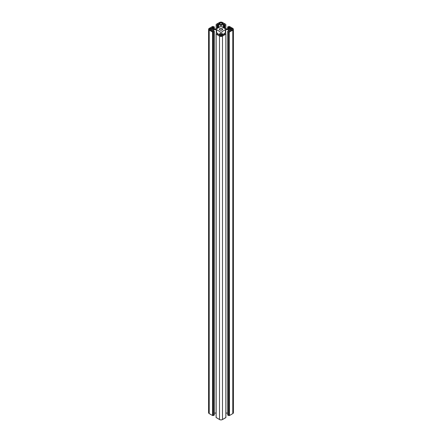 <?xml version="1.0" encoding="UTF-8"?>
<svg xmlns="http://www.w3.org/2000/svg" width="442" height="442" viewBox="0 0 442 442"><rect width="100%" height="100%" fill="white"/><g stroke="black" fill="none" stroke-linecap="round" stroke-linejoin="round"><path stroke-width="0.66" d="M219.873 29.918A1.597 0.923 180 0 1 219.403 29.266A1.597 0.923 180 0 1 220.387 28.41A1.597 0.923 180 0 1 222.127 28.614L222.127 29.918L222.127 28.614A1.597 0.923 180 0 1 222.597 29.266A1.597 0.923 180 0 1 221.613 30.117A1.597 0.923 180 0 1 219.873 29.918L219.436 29.084L220.387 28.41L221.613 28.41L222.564 29.084L222.475 29.614L221.613 30.117L219.873 29.918M231.227 30.26L230.564 30.26L230.564 28.266L230.564 30.26L229.171 29.454L231.227 30.26L231.227 28.266L231.227 30.26L232.127 29.741L232.127 28.785L232.127 29.741L231.227 30.26M229.171 29.073L229.171 29.454L229.171 29.073L230.564 28.266L232.127 28.785A1.177 0.68 180 0 1 232.47 29.266A1.177 0.68 180 0 1 232.127 29.741L232.382 29.006L231.078 28.211L229.171 29.073L229.171 29.454L229.171 29.073M219.271 34.785L220.171 35.686L219.144 34.924L220.668 33.979L219.271 34.785M220.668 35.857L220.668 33.979L221.332 33.979L221.332 35.857L221.332 33.979L222.862 34.979L221.829 35.686A1.177 0.68 180 0 1 220.171 35.686L221.448 35.835L222.829 35.084L221.26 33.946L220.668 33.979L220.668 35.857M211.436 28.266L211.436 30.26L210.773 30.26L210.773 28.266L211.436 28.266L211.436 30.26L209.873 29.741A1.177 0.68 180 0 1 209.53 29.266A1.177 0.68 180 0 1 209.873 28.785L209.873 29.741L209.618 29.526L209.873 28.785L209.873 29.741L210.773 30.26L210.773 28.266L209.873 28.785L211.193 28.194L212.829 29.073L211.436 28.266M212.829 29.454L212.829 29.073L212.889 29.415L211.436 30.26L212.829 29.454M222.729 23.36L222.729 23.741L221.829 22.84L221.829 24.26L221.829 22.84L222.785 23.398L222.729 23.741L222.729 23.36M221.332 24.548L222.729 23.741L220.668 24.548L219.138 23.548L220.171 22.84L220.171 24.26L220.171 22.84A1.177 0.68 180 0 1 221.829 22.84L220.552 22.691L219.144 23.498L220.668 24.548L221.332 24.548M213.497 27.459L213.497 28.857L213.497 27.459L213.094 27.233L213.094 28.631L213.094 27.233L213.497 27.459M213.696 28.912L213.696 27.459L213.458 28.841L211.884 27.929L213.79 28.918L216.287 28.918L213.696 28.912M214.326 28.918L214.326 27.095L213.696 27.459L214.326 27.095L214.326 28.918M214.326 26.984L213.431 26.465L214.326 26.984M213.094 26.542L212.762 26.465L213.094 26.542M212.563 26.465L209.21 28.398L212.563 26.465M212.563 27.177L213.094 27.233L212.431 27.233L211.884 27.929L211.823 27.586L212.585 27.172M209.21 30.128A2.116 1.221 180 0 1 208.591 29.266A2.116 1.221 180 0 1 209.21 28.398L208.591 29.266L209.21 30.128L209.21 413.601L209.21 30.128L212.563 32.062L209.21 30.128M208.95 412.06L208.591 412.734A2.116 1.221 0 0 0 209.21 413.601L212.563 415.535L212.563 32.062L212.762 415.535L212.563 32.062L212.895 31.984L212.895 415.458L212.762 32.062L213.094 31.984L212.895 415.458L213.05 31.968L213.094 415.458L213.094 31.984L213.431 415.535L213.226 32.062L214.326 31.548L214.326 415.016L213.431 415.535L213.431 32.062L214.326 31.548L214.326 414.905M214.326 31.432L213.497 31.067L214.326 31.432M213.497 31.067L212.431 31.294L211.746 30.791L213.458 29.686L213.458 31.089L213.458 29.686L213.79 29.608L213.79 31.122L213.79 29.608L216.287 29.608L216.287 33.553L216.287 29.608L216.619 29.686L216.619 33.365L216.619 29.686L220.265 31.791L220.403 33.426L220.32 31.835L216.552 29.653L213.458 29.686L211.746 30.791L212.674 31.371L213.497 31.067M216.11 413.082L214.364 413.082L216.11 413.082M220.403 33.426L218.691 34.526L220.403 33.426M218.691 34.526L217.481 34.211L218.691 34.526M217.481 33.83L217.481 34.211L217.878 33.598L217.481 33.83M217.878 34.443L217.878 33.598L217.878 34.443M217.878 33.481L217.249 33.117L217.878 33.481M217.05 33.117L216.149 33.636L217.05 33.117M216.149 34.133L216.149 417.607L216.149 34.133L219.508 36.073L216.149 34.133M216.149 417.491L219.508 419.541L219.508 36.073L219.508 419.541A2.116 1.221 0 0 0 222.492 419.541L222.492 36.073A2.116 1.221 180 0 1 219.508 36.073L221 36.426L222.492 36.073L222.492 419.541L225.851 417.607L225.851 34.133L222.492 36.073L225.851 34.133L225.851 417.491M225.851 33.636L224.751 33.117L225.851 33.636M224.751 33.117L224.083 33.542L224.751 33.117M224.122 33.598L224.658 34.017L223.972 34.526L221.735 33.62L221.735 31.791L221.735 33.62L221.735 31.791L225.381 29.686L225.381 33.365L225.381 29.686L225.713 29.608L225.713 33.553L225.713 29.608L228.21 29.608L225.448 29.653L221.68 31.835L221.735 33.62L223.641 34.609L224.624 34.122L224.122 33.598L224.122 34.443L224.122 33.598M225.89 413.082L227.636 413.082L225.89 413.082M228.21 31.122L228.21 29.608L228.542 29.686L228.542 31.089L228.542 29.686L230.116 30.597L228.21 29.608L228.21 31.122M230.116 30.979L230.116 30.597L229.569 31.294L230.116 30.979M229.569 31.294L228.503 31.067L229.569 31.294M228.304 31.067L227.674 31.432L228.304 31.067M227.674 31.548L227.674 415.016L227.674 31.548L228.569 32.062L227.674 31.548M227.674 414.905L228.569 415.535L228.569 32.062L228.569 415.535L228.569 32.062L228.774 415.535L228.906 31.984L228.906 415.458L228.906 31.984L229.105 415.458L229.105 31.984L229.238 415.535L229.238 32.062L229.437 415.535L232.79 413.601L232.79 30.128L229.437 32.062L232.79 30.128L232.79 413.601A2.116 1.221 0 0 0 233.409 412.734L233.05 412.06M232.79 28.398A2.116 1.221 180 0 1 233.409 29.266A2.116 1.221 180 0 1 232.79 30.128L233.37 29.503L233.249 28.796L229.437 26.465L232.79 28.398M229.437 27.177L229.569 28.249L229.569 27.233L230.254 27.741L228.542 28.841L225.381 28.841L221.735 26.735L221.597 25.1L221.68 26.697L221.735 24.907L221.735 26.735L225.53 28.896L228.304 28.912L228.304 27.459L228.47 28.874L230.216 27.846L229.569 27.233L228.906 27.233L228.906 28.631L228.906 27.233L229.415 27.172M229.238 26.465L228.569 26.465L229.238 26.465M228.569 26.465L227.636 27.039L228.569 26.465M227.674 27.095L228.503 27.459L227.674 27.095L227.674 28.918L227.674 27.095M228.503 28.857L228.503 27.459L228.906 27.233L228.503 27.459L228.503 28.857M221.597 25.1L223.309 24.001L221.597 25.1M223.309 27.642L223.309 24.001L223.972 24.001L223.972 28.028L223.972 24.001L224.519 24.316L223.818 23.94L223.309 24.001L223.309 27.642M224.519 24.702L224.519 24.316L224.122 24.929L224.519 24.702M224.122 25.045L224.122 28.111L224.122 25.045L224.751 25.409L224.122 25.045M224.751 28.476L224.751 25.409L224.751 28.476M224.95 25.409L224.95 28.592L224.95 25.409L225.851 24.89L224.95 25.409M225.851 28.918L225.851 24.89L225.851 28.918M225.851 24.393L222.492 22.459L225.851 24.393M219.508 22.459A2.116 1.221 180 0 1 222.492 22.459L219.823 22.304L216.149 24.393L219.508 22.459M216.149 24.89L217.05 25.409L217.05 28.592L217.249 25.409L216.149 24.89L216.149 28.918L216.149 24.89M217.249 28.476L217.249 25.409L217.878 25.045L217.878 28.111L217.917 24.99L217.249 25.409L217.249 28.476M217.878 24.929L217.342 24.509L218.028 24.001L218.028 28.028L218.028 24.001L218.691 24.001L218.691 27.642L218.691 24.001L220.265 24.907L220.265 26.735L220.403 25.1L220.403 26.542L216.287 28.918L220.392 26.597L220.265 24.907L218.359 23.923L217.376 24.404L217.878 24.929M212.431 28.249L212.431 27.233L212.431 28.249M208.591 29.266L208.591 412.734L209.21 413.601L212.563 415.535L213.431 415.535L214.353 414.928M216.121 417.519L219.823 419.696L221 419.9L222.177 419.696L225.879 417.519M227.647 414.928L228.569 415.535L229.437 415.535L232.79 413.601L233.409 412.734L233.409 29.266M214.364 31.487L214.364 414.961M217.917 33.542L217.917 34.465M216.11 34.078L216.11 417.546M225.89 34.078L225.89 417.546M224.083 33.542L224.083 34.465M227.636 31.487L227.636 414.961M224.083 24.99L224.083 28.089"/></g></svg>
